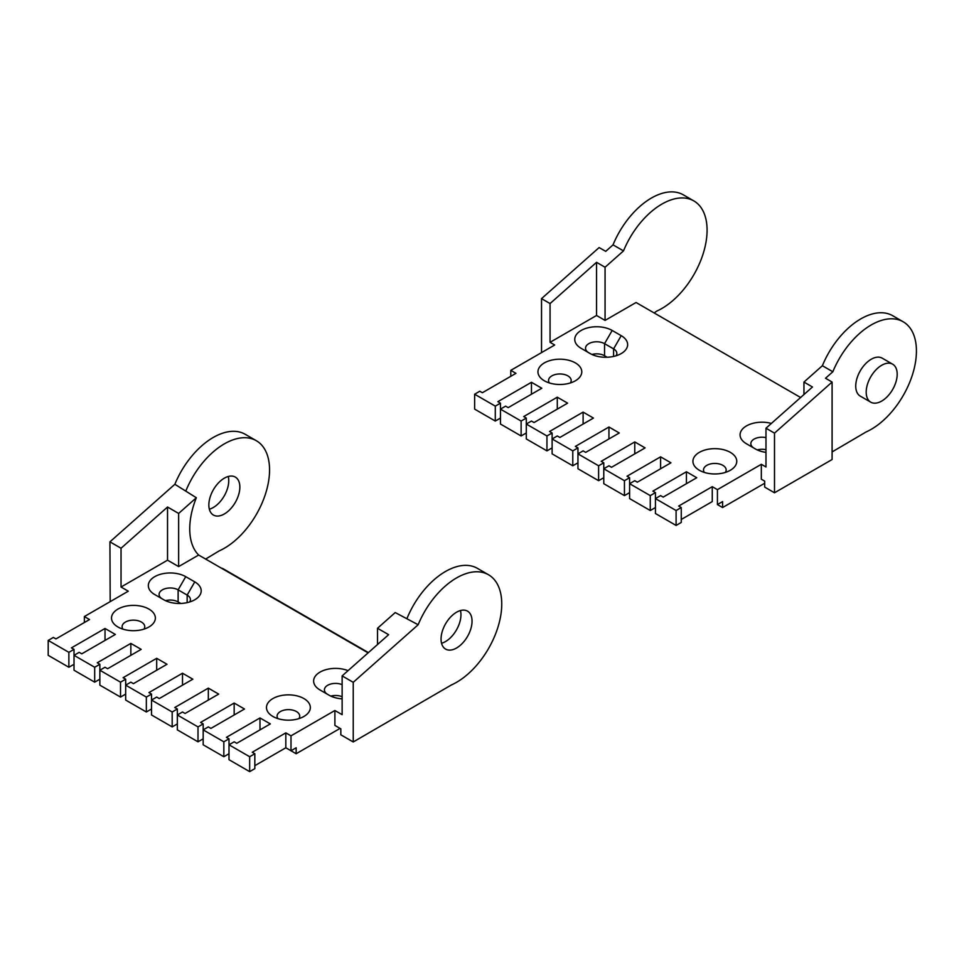 <?xml version="1.0" encoding="UTF-8"?>
<svg xmlns="http://www.w3.org/2000/svg" width="964" height="964" viewBox="0 0 964 964"><rect width="100%" height="100%" fill="white"/><g stroke="black" fill="none" stroke-linecap="round" stroke-linejoin="round"><path stroke-width="1.45" d="M676.101 510.522L655.436 498.593L655.436 513.511L676.101 525.44L681.259 522.452L681.259 507.546L676.101 510.522L676.101 525.44M650.266 510.522L629.6 498.593L629.6 483.687L650.266 495.617L650.266 510.522L655.436 507.546M624.443 495.617L603.777 483.687L603.777 468.769L624.443 480.699L624.443 495.617L629.6 492.628M598.608 480.699L577.954 468.769L577.954 453.863L598.608 465.793L598.608 480.699L603.777 477.722M572.785 465.793L552.119 453.863L552.119 438.945L572.785 450.875L572.785 465.793L577.954 462.804M546.95 450.875L526.296 438.945L526.296 424.039L546.95 435.969L546.95 450.875L552.119 447.899M521.126 435.969L500.461 424.039L500.461 409.122L521.126 421.051L521.126 435.969L526.296 432.981M717.421 504.558L722.59 507.546L722.59 501.581L717.421 504.558L717.421 489.652L712.263 486.663L712.263 501.581L681.259 519.476M712.263 486.663L678.68 506.052L681.259 507.546M495.291 421.051L495.291 406.145L474.637 394.216L474.637 409.122L495.291 421.051L500.461 418.075M474.637 394.216L479.795 391.227L482.386 392.722L515.957 373.333L510.787 370.357L554.698 345.004L550.058 342.316L596.547 315.481L605.067 320.397L605.067 267.245L623.503 250.893L613.032 244.856L605.717 251.351L599.126 247.555L541.527 298.623L550.058 303.552L550.058 342.316M544.371 380.792A21.919 12.652 0 0 0 575.363 380.792A21.919 12.652 0 0 0 575.363 362.898A21.919 12.652 0 0 0 544.371 362.898A21.919 12.652 0 0 0 544.371 380.792L544.371 380.792M699.346 470.263A21.919 12.652 0 0 0 730.338 470.263A21.919 12.652 0 0 0 730.338 452.369A21.919 12.652 0 0 0 699.346 452.369A21.919 12.652 0 0 0 699.346 470.263L699.346 470.263M581.172 348.353L581.172 348.353A21.919 12.652 180 0 1 581.172 330.459A21.919 12.652 180 0 1 612.176 330.459L621.214 335.677A21.919 12.652 180 0 1 621.214 353.571A21.919 12.652 180 0 1 590.221 353.571L581.172 348.353M765.982 452.381A21.919 12.652 180 0 1 755.523 449.019L746.485 443.789A21.919 12.652 180 0 1 744.075 427.558A21.919 12.652 180 0 1 771.381 423.425M663.184 497.111L660.605 495.617L655.436 498.593L655.436 492.628L652.857 491.146L686.428 471.758L696.755 477.722L663.184 497.111M717.421 489.652L761.331 464.299L765.982 466.986L765.982 428.209L812.471 386.986L803.952 382.069L822.376 365.718A63.925 36.909 -60 0 1 892.736 315.734L903.196 321.783A63.925 36.909 -60 0 1 911.932 376.334A63.925 36.909 -60 0 1 866.07 431.968L832.101 451.923M605.067 320.397L636.059 302.503L800.614 397.505M495.291 406.145L500.461 403.157L497.882 401.663L531.453 382.286L541.792 388.251L508.209 407.627L505.63 406.145L500.461 409.122L500.461 403.157M521.126 421.051L526.296 418.075L523.705 416.581L557.288 397.192L567.615 403.157L534.044 422.545L531.453 421.051L526.296 424.039L526.296 418.075M546.95 435.969L552.119 432.981L549.54 431.498L583.112 412.11L593.45 418.075L559.867 437.463L557.288 435.969L552.119 438.945L552.119 432.981M572.785 450.875L577.954 447.899L575.363 446.404L608.947 427.016L619.274 432.981L585.702 452.369L583.112 450.875L577.954 453.863L577.954 447.899M598.608 465.793L603.777 462.804L601.199 461.322L634.77 441.934L645.109 447.899L611.525 467.287L608.947 465.793L603.777 468.769L603.777 462.804M624.443 480.699L629.6 477.722L627.022 476.228L660.605 456.84L670.932 462.804L637.349 482.193L634.77 480.699L629.6 483.687L629.6 477.722M650.266 495.617L655.436 492.628M510.787 370.357L510.787 376.322M722.59 507.546L764.693 483.241M765.982 428.209L774.502 433.137L774.502 492.785L764.693 487.109L764.693 481.144L761.331 479.216L761.331 464.299M541.527 352.607L541.527 298.623M870.733 402.157L860.274 396.12A21.919 12.652 -60 0 1 860.274 370.815A21.919 12.652 -60 0 1 882.193 358.162L892.652 364.199A21.919 12.652 -60 0 1 896.014 381.756A21.919 12.652 -60 0 1 881.699 401.072A21.919 12.652 -60 0 1 870.733 402.157A21.919 12.652 -60 0 1 870.733 376.852A21.919 12.652 -60 0 1 892.652 364.199M774.502 492.785L832.101 459.527L832.101 382.057L825.521 378.25L832.836 371.767A63.925 36.909 -60 0 1 903.196 321.783M832.836 371.767L822.376 365.718M832.101 382.057L774.502 433.137M803.952 394.541L803.952 382.069M654.146 312.938L656.725 311.107A63.925 36.909 -60 0 0 702.587 255.472A63.925 36.909 -60 0 0 693.851 200.922A63.925 36.909 -60 0 0 623.503 250.893M607.175 357.258L604.548 355.74A11.146 6.435 0 0 0 591.932 354.463M765.982 449.718A11.146 6.435 0 0 0 757.234 449.911M596.547 315.481L596.547 262.316L550.058 303.552M596.547 262.316L605.067 267.245M693.851 200.922L683.392 194.873A63.925 36.909 120 0 0 613.032 244.856M765.982 437.644A11.146 6.435 0 0 0 750.836 443.645A11.146 6.435 0 0 0 754.065 448.176M616.08 355.776A11.146 6.435 0 0 0 616.852 353.427A11.146 6.435 0 0 0 613.586 348.884L604.548 343.666A11.146 6.435 0 0 0 592.414 342.268A11.146 6.435 0 0 0 585.534 348.209A11.146 6.435 0 0 0 588.751 352.728M531.453 382.286L531.453 394.216M557.288 397.192L557.288 409.122M583.112 412.11L583.112 424.039M608.947 427.016L608.947 438.945M634.77 441.934L634.77 453.863M660.605 456.84L660.605 468.769M686.428 471.758L686.428 483.687M725.338 472.432A11.327 6.543 0 0 0 726.169 469.962A11.327 6.543 0 0 0 714.842 463.431A11.327 6.543 0 0 0 703.515 469.962A11.327 6.543 0 0 0 704.347 472.432M570.363 382.949A11.327 6.543 0 0 0 571.194 380.491A11.327 6.543 0 0 0 559.867 373.96A11.327 6.543 0 0 0 548.54 380.491A11.327 6.543 0 0 0 549.372 382.949M209.357 509.221A21.919 12.652 120 0 0 228.745 480.699A21.919 12.652 120 0 0 228.251 476.493M110.185 601.644L109.932 541.84L174.858 484.277A63.925 36.909 -60 0 1 245.205 434.294L256.316 440.705A63.925 36.909 -60 0 1 269.558 469.962A63.925 36.909 -60 0 1 219.19 550.89L205.633 559.06M377.514 644.518L377.514 628.263L388.625 634.674L342.136 675.897L353.234 682.319L418.159 624.744L395.216 612.562L377.514 628.263M84.362 622.515L84.362 616.55L89.532 619.539L55.948 638.915L53.369 637.433L48.2 640.409L68.866 652.339L74.023 649.362L71.444 647.868L105.028 628.48L115.355 634.445L81.783 653.833L79.193 652.339L74.023 655.327L94.689 667.257L99.858 664.268L97.28 662.774L130.851 643.398L141.178 649.362L107.606 668.739L105.028 667.257L99.858 670.233L120.524 682.163L125.681 679.186L123.103 677.692L156.686 658.304L167.013 664.268L133.43 683.657L130.851 682.163L125.681 685.151L146.347 697.08L151.517 694.092L148.938 692.598L182.509 673.221L192.836 679.186L159.265 698.563L156.686 697.08L151.517 700.057L172.182 711.986L177.34 709.01L174.761 707.516L208.332 688.127L218.671 694.092L185.088 713.481L182.509 711.986L177.34 714.975L198.006 726.904L203.175 723.916L200.584 722.434L234.168 703.045L244.495 709.01L210.923 728.398L208.332 726.904L203.175 729.881L223.841 741.81L228.998 738.834L226.42 737.34L259.991 717.951L270.33 723.916L236.746 743.304L234.168 741.81L228.998 744.798L249.664 756.728L254.833 753.74L252.243 752.257L285.826 732.869L290.995 735.845L334.894 710.504L334.894 725.41L340.834 728.844L340.834 734.809L353.234 741.967L451.393 684.958A63.925 36.909 120 0 0 501.75 604.03A63.925 36.909 120 0 0 488.519 574.761L477.409 568.35A63.925 36.909 120 0 0 407.049 618.334M488.519 574.761A63.925 36.909 120 0 0 418.159 624.744M441.054 639.072A21.919 12.652 -60 0 1 450.622 617.008A21.919 12.652 -60 0 1 467.516 611.14A21.919 12.652 -60 0 1 472.047 621.178A21.919 12.652 -60 0 1 462.479 643.229A21.919 12.652 -60 0 1 445.597 649.097A21.919 12.652 -60 0 1 441.054 639.072M353.234 741.967L353.234 682.319M109.932 541.84L121.042 548.251L167.531 507.028L178.641 513.438L178.641 566.591L198.656 555.035A64.648 37.331 -60 0 1 189.739 528.862A64.648 37.331 -60 0 1 196.343 497.737L174.858 484.277M185.956 490.688A63.925 36.909 -60 0 1 256.316 440.705M368.405 652.604L222.539 568.399A64.648 37.331 -60 0 1 221.25 568.085M441.548 643.277A21.919 12.652 120 0 0 460.949 614.767A21.919 12.652 120 0 0 460.443 610.549M239.855 487.109A21.919 12.652 -60 0 1 230.288 509.173A21.919 12.652 -60 0 1 213.393 515.041A21.919 12.652 -60 0 1 208.851 505.003A21.919 12.652 -60 0 1 218.418 482.952A21.919 12.652 -60 0 1 235.312 477.084A21.919 12.652 -60 0 1 239.855 487.109M178.641 513.438L196.343 497.737M167.531 507.028L167.531 560.18L178.641 566.591M342.136 675.897L342.136 714.673L334.894 710.504M167.531 560.18L121.042 587.028L121.042 548.251M342.136 698.84A21.919 12.652 180 0 1 329.086 695.213L320.048 689.995A21.919 12.652 180 0 1 318.735 672.932A21.919 12.652 180 0 1 348.052 670.655M342.136 684.657A11.146 6.435 0 0 0 330.507 684.103A11.146 6.435 0 0 0 324.41 689.85A11.146 6.435 0 0 0 327.627 694.369M342.136 696.731A11.146 6.435 0 0 0 330.797 696.104M163.784 599.777L154.746 594.559A21.919 12.652 180 0 1 154.746 576.665A21.919 12.652 180 0 1 185.739 576.665L194.776 581.882A21.919 12.652 180 0 1 194.776 599.777A21.919 12.652 180 0 1 163.784 599.777M148.938 609.091A21.919 12.652 180 0 1 148.938 626.986A21.919 12.652 180 0 1 117.933 626.986L117.933 626.986A21.919 12.652 180 0 1 117.933 609.091A21.919 12.652 180 0 1 148.938 609.091M303.901 698.563A21.919 12.652 180 0 1 303.901 716.469A21.919 12.652 180 0 1 272.908 716.469L272.908 716.469A21.919 12.652 180 0 1 272.908 698.563A21.919 12.652 180 0 1 303.901 698.563M84.362 616.55L128.272 591.197L121.042 587.028M368.103 652.869L198.656 555.035M189.655 601.97A11.146 6.435 0 0 0 190.426 599.632A11.146 6.435 0 0 0 187.161 595.077L178.123 589.86A11.146 6.435 0 0 0 165.977 588.462A11.146 6.435 0 0 0 159.096 594.402A11.146 6.435 0 0 0 162.326 598.933M180.738 603.452L178.123 601.934A11.146 6.435 0 0 0 165.495 600.668M340.063 728.398L296.153 753.74L296.153 747.775L290.995 750.763L285.826 747.775L296.153 753.74M290.995 735.845L290.995 750.763M105.028 640.409L105.028 628.48M130.851 655.327L130.851 643.398M156.686 670.233L156.686 658.304M182.509 685.151L182.509 673.221M208.332 700.057L208.332 688.127M234.168 714.975L234.168 703.045M259.991 729.881L259.991 717.951M254.833 753.74L254.833 768.657L249.664 771.634L249.664 756.728M228.998 738.834L228.998 759.704L249.664 771.634M228.998 753.74L223.841 756.728L223.841 741.81M203.175 723.916L203.175 744.798L223.841 756.728M203.175 738.834L198.006 741.81L198.006 726.904M177.34 709.01L177.34 729.881L198.006 741.81M177.34 723.916L172.182 726.904L172.182 711.986M151.517 694.092L151.517 714.975L172.182 726.904M151.517 709.01L146.347 711.986L146.347 697.08M125.681 679.186L125.681 700.057L146.347 711.986M125.681 694.092L120.524 697.08L120.524 682.163M99.858 664.268L99.858 685.151L120.524 697.08M99.858 679.186L94.689 682.163L94.689 667.257M74.023 649.362L74.023 670.233L94.689 682.163M74.023 664.268L68.866 667.257L68.866 652.339M48.2 640.409L48.2 655.327L68.866 667.257M285.826 732.869L285.826 747.775L254.833 765.669M298.9 718.626A11.327 6.543 0 0 0 299.732 716.168A11.327 6.543 0 0 0 296.418 711.54A11.327 6.543 0 0 0 284.079 710.131A11.327 6.543 0 0 0 277.09 716.168A11.327 6.543 0 0 0 277.921 718.626M143.925 629.155A11.327 6.543 0 0 0 144.757 626.696A11.327 6.543 0 0 0 141.443 622.069A11.327 6.543 0 0 0 129.104 620.647A11.327 6.543 0 0 0 122.115 626.696A11.327 6.543 0 0 0 122.946 629.155M612.176 330.459L604.548 343.666L604.548 355.74M621.214 335.677L613.586 348.884L613.586 356.439M185.739 576.665L178.123 589.86L178.123 601.934M194.776 581.882L187.161 595.077L187.161 602.633"/></g></svg>

